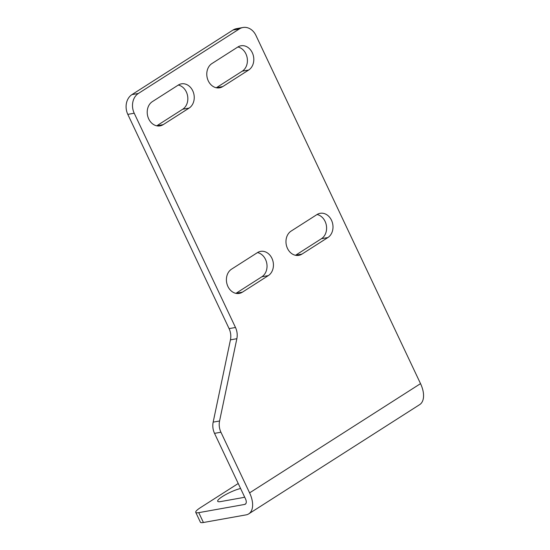 <?xml version="1.0" encoding="UTF-8"?>
<svg xmlns="http://www.w3.org/2000/svg" width="550" height="550" viewBox="0 0 550 550"><rect width="100%" height="100%" fill="white"/><g stroke="black" fill="none" stroke-linecap="round" stroke-linejoin="round"><path stroke-width="0.82" d="M232.966 30.064L131.959 94.607A14.795 11.983 79.9 0 0 127.806 114.373L229.089 328.625A14.795 11.983 79.9 0 1 230.443 339.852L213.166 422.132A14.795 11.983 79.9 0 0 214.528 433.366L245.527 498.939A5.548 3.087 -122.6 0 1 245.307 504.185A5.548 3.087 -122.6 0 1 244.654 504.439L198.756 512.648A14.795 2.75 154.7 0 1 195.745 512.346L200.399 522.204A14.795 2.75 -25.3 0 0 203.417 522.5L246.104 514.869A22.186 12.341 -122.6 0 0 248.738 513.858L419.671 404.628A22.186 12.341 -122.6 0 0 420.53 383.639L255.942 35.441A14.795 11.983 -100.1 0 0 242.976 27.5L236.576 28.648A14.795 11.983 79.9 0 0 232.966 30.064L239.367 28.923A14.795 11.983 -100.1 0 1 242.976 27.5M248.738 513.858A22.186 12.341 -122.6 0 0 249.597 492.869L220.928 432.217A14.795 11.983 -100.1 0 1 219.574 420.991L236.851 338.704A14.795 11.983 -100.1 0 0 235.489 327.477L134.214 113.224A14.795 11.983 -100.1 0 1 138.359 93.466L239.367 28.923M231.536 269.17L257.434 252.622A12.946 10.484 -100.1 0 1 260.59 251.377A12.946 10.484 -100.1 0 1 272.69 260.246A12.946 10.484 -100.1 0 1 268.304 275.612L242.406 292.167A12.946 10.484 -100.1 0 1 239.243 293.411A12.946 10.484 -100.1 0 1 227.15 284.536A12.946 10.484 -100.1 0 1 231.536 269.17M291.101 231.103L316.999 214.555A12.946 10.484 -100.1 0 1 320.155 213.311A12.946 10.484 -100.1 0 1 332.255 222.186A12.946 10.484 -100.1 0 1 327.869 237.552L301.971 254.1A12.946 10.484 -100.1 0 1 298.815 255.344A12.946 10.484 -100.1 0 1 286.715 246.476A12.946 10.484 -100.1 0 1 291.101 231.103M152.343 101.64L178.241 85.092A12.946 10.484 -100.1 0 1 181.397 83.847A12.946 10.484 -100.1 0 1 193.497 92.716A12.946 10.484 -100.1 0 1 189.111 108.082L163.213 124.637A12.946 10.484 -100.1 0 1 160.057 125.881A12.946 10.484 -100.1 0 1 147.957 117.006A12.946 10.484 -100.1 0 1 152.343 101.64M211.908 63.573L237.813 47.025A12.946 10.484 -100.1 0 1 240.969 45.781A12.946 10.484 -100.1 0 1 253.062 54.656A12.946 10.484 -100.1 0 1 248.683 70.022L222.778 86.57A12.946 10.484 -100.1 0 1 219.622 87.814A12.946 10.484 -100.1 0 1 207.522 78.939A12.946 10.484 -100.1 0 1 211.908 63.573M244.661 497.118A14.795 2.75 154.7 0 1 242.048 497.757L220.701 501.572A14.795 2.75 154.7 0 1 217.69 501.27A14.795 2.75 154.7 0 1 225.404 494.759A14.795 2.75 154.7 0 1 240.591 488.503M195.745 512.346A14.795 2.75 154.7 0 1 200.578 507.554L238.226 483.498M235.929 293.349A12.946 10.484 79.9 0 0 235.998 293.308L242.406 292.167M257.503 252.581A12.946 10.484 79.9 0 1 266.778 263.368A12.946 10.484 79.9 0 1 261.896 276.76L235.998 293.308M295.501 255.289A12.946 10.484 79.9 0 0 295.57 255.248L301.971 254.1M317.068 214.514A12.946 10.484 79.9 0 1 326.343 225.308A12.946 10.484 79.9 0 1 321.468 238.693L295.57 255.248M156.743 125.819A12.946 10.484 79.9 0 0 156.805 125.778L163.213 124.637M178.31 85.051A12.946 10.484 79.9 0 1 187.584 95.838A12.946 10.484 79.9 0 1 182.71 109.23L156.805 125.778M216.308 87.759A12.946 10.484 79.9 0 0 216.377 87.718L222.778 86.57M237.875 46.984A12.946 10.484 79.9 0 1 247.156 57.778A12.946 10.484 79.9 0 1 242.275 71.163L216.377 87.718M249.597 492.869L420.53 383.639M244.654 504.439L245.816 503.697M261.896 276.76L268.304 275.612M321.468 238.693L327.869 237.552M182.71 109.23L189.111 108.082M242.275 71.163L248.683 70.022M131.959 94.607L138.359 93.466M127.806 114.373L134.214 113.224M229.089 328.625L235.489 327.477M230.443 339.852L236.851 338.704M213.166 422.132L219.574 420.991M214.528 433.366L220.928 432.217M198.756 512.648L203.417 522.5"/></g></svg>
